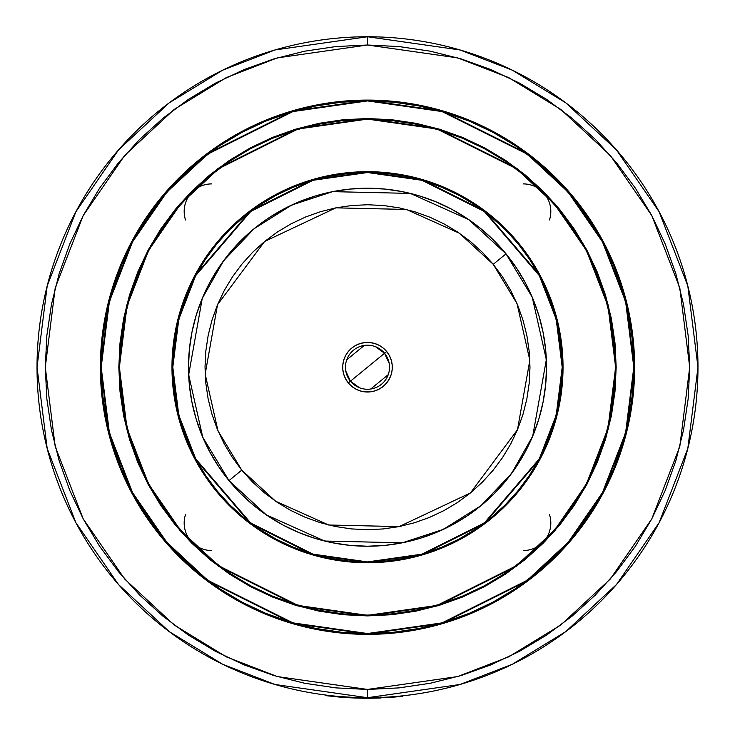 <?xml version="1.0" encoding="UTF-8"?>
<svg xmlns="http://www.w3.org/2000/svg" width="735" height="735" viewBox="0 0 735 735"><rect width="100%" height="100%" fill="white"/><g stroke="black" fill="none" stroke-linecap="round" stroke-linejoin="round"><path stroke-width="1.1" d="M549.468 514.472A27.544 27.544 0 0 1 523.283 550.552M185.532 219.976A27.544 27.544 0 0 1 211.717 183.897M367.5 561.926L312.981 554.144L250.681 522.989L195.703 458.851L178.789 415.156L172.798 367.224L178.789 319.293L195.703 275.597L250.681 211.459L312.981 180.305L367.5 172.523L367.5 171.972L312.825 179.781L250.35 211.018L195.216 275.34L178.256 319.165L172.247 367.224L178.256 415.284L195.216 459.109L250.35 523.43L312.825 554.668L367.5 562.477L367.5 561.926L367.5 562.477A195.253 195.253 0 0 1 172.247 367.224A195.253 195.253 0 0 1 367.5 171.972L348.362 172.909L329.409 175.72L310.822 180.378L292.778 186.828L275.46 195.023L259.023 204.872L243.634 216.292L229.43 229.155L216.568 243.358L205.148 258.748L195.299 275.184L187.103 292.502L180.654 310.547L175.996 329.133L173.184 348.087L172.247 367.224L173.184 386.362L175.996 405.316L180.654 423.902L187.103 441.946L195.299 459.265L205.148 475.701L216.568 491.09L229.43 505.294L243.634 518.157L259.023 529.577L275.46 539.426L292.778 547.621L310.822 554.071L329.409 558.729L348.362 561.54L367.5 562.477L386.638 561.54L405.591 558.729L424.178 554.071L442.222 547.621L459.54 539.426L475.977 529.577L491.366 518.157L505.57 505.294L518.432 491.09L529.852 475.701L539.701 459.265L547.897 441.946L554.346 423.902L559.004 405.316L561.816 386.362L562.753 367.224L561.816 348.087L559.004 329.133L554.346 310.547L547.897 292.502L539.701 275.184L529.852 258.748L518.432 243.358L505.57 229.155L491.366 216.292L475.977 204.872L459.54 195.023L442.222 186.828L424.178 180.378L405.591 175.72L386.638 172.909L367.5 171.972A195.253 195.253 0 0 1 562.753 367.224A195.253 195.253 0 0 1 367.5 562.477L422.175 554.668L484.65 523.43L539.784 459.109L556.744 415.284L562.753 367.224L556.744 319.165L539.784 275.34L484.65 211.018L422.175 179.781L367.5 171.972L367.5 172.523L422.019 180.305L484.319 211.459L539.297 275.597L556.211 319.293L562.201 367.224L556.211 415.156L539.297 458.851L484.319 522.989L422.019 554.144L367.5 561.926L348.418 560.989L329.519 558.187L310.978 553.547L292.989 547.106L275.717 538.939L259.326 529.117L243.983 517.734L229.825 504.899L216.99 490.741L205.607 475.398L195.786 459.007L187.618 441.735L181.177 423.746L176.538 405.205L173.736 386.307L172.798 367.224L173.736 348.142L176.538 329.243L181.177 310.703L187.618 292.714L195.786 275.441L205.607 259.051L216.99 243.708L229.825 229.55L243.983 216.715L259.326 205.331L275.717 195.51L292.989 187.342L310.978 180.902L329.519 176.262L348.418 173.46L367.5 172.523L386.582 173.46L405.481 176.262L424.021 180.902L442.011 187.342L459.283 195.51L475.674 205.331L491.017 216.715L505.175 229.55L518.01 243.708L529.393 259.051L539.214 275.441L547.382 292.714L553.822 310.703L558.462 329.243L561.264 348.142L562.201 367.224L561.264 386.307L558.462 405.205L553.822 423.746L547.382 441.735L539.214 459.007L529.393 475.398L518.01 490.741L505.175 504.899L491.017 517.734L475.674 529.117L459.283 538.939L442.011 547.106L424.021 553.547L405.481 558.187L386.582 560.989L367.5 561.926M494.003 218.13L476.133 204.642L459.669 194.784L442.323 186.58L424.26 180.112L405.646 175.454L386.665 172.633L367.5 171.696A195.528 195.528 0 0 1 563.028 367.224A195.528 195.528 0 0 1 367.5 562.753A195.528 195.528 0 0 0 491.54 518.368L505.763 505.487L518.644 491.265A195.528 195.528 0 0 0 518.644 243.184L505.763 228.962L491.54 216.081A195.528 195.528 0 0 0 367.5 171.696L348.335 172.633L329.353 175.454L310.74 180.112L292.677 186.58L275.331 194.784L258.867 204.642L243.46 216.081L229.237 228.962L216.356 243.184L204.918 258.591L195.06 275.055L186.855 292.401L180.387 310.464L175.729 329.078L172.909 348.059L171.972 367.224L172.909 386.389L175.729 405.371L180.387 423.985L186.855 442.047L195.06 459.393L204.918 475.857L216.356 491.265L229.237 505.487L243.46 518.368L258.867 529.806L275.331 539.665L292.677 547.869L310.74 554.337L329.353 558.995L348.335 561.816L367.5 562.753L386.665 561.816L405.646 558.995L424.26 554.337L442.323 547.869L459.669 539.665L476.133 529.806L491.54 518.368M250.617 585.786A247.86 247.86 0 0 0 367.5 615.085A247.86 247.86 0 0 1 119.64 367.224A247.86 247.86 0 0 1 367.5 119.373A247.86 247.86 0 0 0 250.617 148.663M229.936 161.048A247.86 247.86 0 0 0 161.323 229.66M148.939 250.341A247.86 247.86 0 0 0 148.939 484.108M161.323 504.789A247.86 247.86 0 0 0 229.936 573.401M343.153 120.292L367.5 119.098A248.127 248.127 0 0 1 615.627 367.224A248.127 248.127 0 0 1 367.5 615.36L298.024 605.429L218.626 565.729L180.553 530.376L148.562 483.988L127.008 428.303L119.373 367.224L127.008 306.146L148.562 250.46L180.553 204.073L218.626 168.719L298.024 129.02L367.5 119.098L367.5 118.546L297.868 128.487L218.295 168.278L180.139 203.705L148.075 250.194L126.466 306.008L118.822 367.224L126.466 428.441L148.075 484.255L180.139 530.743L218.295 566.17L297.868 605.962L367.5 615.902L367.5 615.36L367.5 615.902L391.874 614.708L416.019 611.125L439.686 605.199L462.664 596.976L484.733 586.539L505.662 573.998L525.259 559.454L543.349 543.073L559.73 524.983L574.274 505.386L586.815 484.457L597.252 462.388L605.475 439.411L611.401 415.744L614.984 391.599L616.178 367.224L614.984 342.85L611.401 318.705L605.475 295.038L597.252 272.06L586.815 250.001L574.274 229.063L559.73 209.466L543.349 191.376L525.259 174.994L505.662 160.45L484.733 147.91L462.664 137.473L439.686 129.25L416.019 123.324L391.874 119.741L367.5 118.546L343.126 119.741L318.981 123.324L295.314 129.25L272.336 137.473L250.267 147.91L229.338 160.45L209.741 174.994L191.651 191.376L175.27 209.466L160.726 229.063L148.185 250.001L137.748 272.06L129.525 295.038L123.599 318.705L120.016 342.85L118.822 367.224L120.016 391.599L123.599 415.744L129.525 439.411L137.748 462.388L148.185 484.457L160.726 505.386L175.27 524.983L191.651 543.073L209.741 559.454L229.338 573.998L250.267 586.539L272.336 596.976L295.314 605.199L318.981 611.125L343.126 614.708L367.5 615.902L437.132 605.962L516.705 566.17L554.861 530.743L586.925 484.255L608.534 428.441L616.178 367.224L608.534 306.008L586.925 250.194L554.861 203.705L516.705 168.278L437.132 128.487L367.5 118.546L367.5 119.098L436.976 129.02L516.374 168.719L554.447 204.073L586.438 250.46L607.992 306.146L615.627 367.224L607.992 428.303L586.438 483.988L554.447 530.376L516.374 565.729L436.976 605.429L367.5 615.36A248.127 248.127 0 0 1 119.373 367.224A248.127 248.127 0 0 1 367.5 119.098L391.819 120.292M367.5 633.533L292.934 622.876L207.711 580.273L166.854 542.329L132.52 492.542L109.386 432.777L101.191 367.224L109.386 301.672L132.52 241.907L166.854 192.12L207.711 154.175L292.934 111.573L367.5 100.915L367.5 100.364L292.778 111.04L207.389 153.734L166.441 191.752L132.034 241.64L108.853 301.534L100.64 367.224L108.853 432.915L132.034 492.808L166.441 542.696L207.389 580.714L292.778 623.409L367.5 634.084L367.5 633.533L367.5 634.084A266.86 266.86 0 0 1 100.64 367.224A266.86 266.86 0 0 1 367.5 100.364L341.343 101.65L315.434 105.491L290.031 111.858L265.381 120.678L241.705 131.877L219.241 145.337L198.211 160.937L178.807 178.531L161.213 197.935L145.613 218.966L132.153 241.429L120.953 265.105L112.133 289.755L105.766 315.159L101.926 341.068L100.64 367.224L101.926 393.381L105.766 419.29L112.133 444.693L120.953 469.343L132.153 493.02L145.613 515.483L161.213 536.513L178.807 555.926L198.211 573.511L219.241 589.112L241.705 602.571L265.381 613.771L290.031 622.591L315.434 628.958L341.343 632.798L367.5 634.084L393.657 632.798L419.566 628.958L444.969 622.591L469.619 613.771L493.295 602.571L515.759 589.112L536.789 573.511L556.193 555.926L573.787 536.513L589.387 515.483L602.847 493.02L614.047 469.343L622.867 444.693L629.233 419.29L633.074 393.381L634.36 367.224L633.074 341.068L629.233 315.159L622.867 289.755L614.047 265.105L602.847 241.429L589.387 218.966L573.787 197.935L556.193 178.531L536.789 160.937L515.759 145.337L493.295 131.877L469.619 120.678L444.969 111.858L419.566 105.491L393.657 101.65L367.5 100.364A266.86 266.86 0 0 1 634.36 367.224A266.86 266.86 0 0 1 367.5 634.084L442.222 623.409L527.611 580.714L568.559 542.696L602.966 492.808L626.146 432.915L634.36 367.224L626.146 301.534L602.966 241.64L568.559 191.752L527.611 153.734L442.222 111.04L367.5 100.364L367.5 100.915L442.066 111.573L527.289 154.175L568.146 192.12L602.479 241.907L625.614 301.672L633.809 367.224L625.614 432.777L602.479 492.542L568.146 542.329L527.289 580.273L442.066 622.876L367.5 633.533L341.398 632.247L315.545 628.416L290.196 622.067L265.592 613.256L241.962 602.084L219.544 588.652L198.56 573.079L179.193 555.531L161.645 536.164L146.072 515.18L132.64 492.762L121.468 469.132L112.657 444.528L106.309 419.18L102.477 393.326L101.191 367.224L102.477 341.123L106.309 315.269L112.657 289.921L121.468 265.317L132.64 241.686L146.072 219.269L161.645 198.285L179.193 178.917L198.56 161.369L219.544 145.796L241.962 132.364L265.592 121.192L290.196 112.381L315.545 106.033L341.398 102.202L367.5 100.915L393.602 102.202L419.455 106.033L444.804 112.381L469.408 121.192L493.038 132.364L515.455 145.796L536.44 161.369L555.807 178.917L573.355 198.285L588.928 219.269L602.36 241.686L613.532 265.317L622.343 289.921L628.691 315.269L632.523 341.123L633.809 367.224L632.523 393.326L628.691 419.18L622.343 444.528L613.532 469.132L602.36 492.762L588.928 515.18L573.355 536.164L555.807 555.531L536.44 573.079L515.455 588.652L493.038 602.084L469.408 613.256L444.804 622.067L419.455 628.416L393.602 632.247L367.5 633.533M367.5 100.089A267.136 267.136 0 0 1 634.636 367.224A267.136 267.136 0 0 1 367.5 634.36L393.684 633.074L419.611 629.224L445.042 622.857L469.729 614.028L493.424 602.819L515.915 589.341L536.963 573.723L556.395 556.119L573.998 536.688L589.617 515.639L603.095 493.148L614.304 469.454L623.133 444.767L629.5 419.336L633.35 393.409L634.636 367.224L633.35 341.04L629.5 315.113L623.133 289.682L614.304 264.995L603.095 241.3L589.617 218.809L573.998 197.761L556.395 178.329L536.963 160.726L515.915 145.107L493.424 131.629L469.729 120.43L445.042 111.591L419.611 105.224L393.684 101.375L367.5 100.089L341.316 101.375L315.388 105.224L289.957 111.591L265.271 120.43L241.576 131.629L219.085 145.107L198.037 160.726L178.605 178.329L161.002 197.761L145.383 218.809L131.905 241.3L120.696 264.995L111.867 289.682L105.5 315.113L101.65 341.04L100.364 367.224L101.65 393.409L105.5 419.336L111.867 444.767L120.696 469.454L131.905 493.148L145.383 515.639L161.002 536.688L178.605 556.119L198.037 573.723L219.085 589.341L241.576 602.819L265.271 614.028L289.957 622.857L315.388 629.224L341.316 633.074L367.5 634.36A267.136 267.136 0 0 1 100.364 367.224A267.136 267.136 0 0 1 367.5 100.089M367.583 634.36A267.136 267.136 0 0 0 393.583 633.083M393.776 633.065A267.136 267.136 0 0 0 515.814 589.406M516.016 589.268A267.136 267.136 0 0 0 589.543 515.74M589.681 515.538A267.136 267.136 0 0 0 633.34 393.51M633.359 393.308A267.136 267.136 0 0 0 634.636 367.307M634.636 367.142A267.136 267.136 0 0 0 633.359 341.141M633.34 340.948A267.136 267.136 0 0 0 589.681 218.911M589.543 218.718A267.136 267.136 0 0 0 516.016 145.181M515.814 145.043A267.136 267.136 0 0 0 393.776 101.384M393.583 101.366A267.136 267.136 0 0 0 367.583 100.089M367.5 689.439L277.279 676.549L226.306 656.851L174.177 624.998L124.739 579.088L83.193 518.855L55.198 446.54L45.285 367.224L55.198 287.909L83.193 215.594L124.739 155.361L174.177 109.451L226.306 77.598L277.279 57.9L367.5 45.01L367.5 36.75L274.963 49.971L222.687 70.165L169.215 102.845L118.51 149.931L75.907 211.708L47.196 285.878L37.026 367.224L47.196 448.57L75.907 522.741L118.51 584.527L169.215 631.604L222.687 664.284L274.963 684.478L367.5 697.699L367.5 689.439L367.5 697.699A330.474 330.474 0 0 1 37.026 367.224A330.474 330.474 0 0 1 367.5 36.75A330.474 330.474 0 0 1 697.974 367.224A330.474 330.474 0 0 1 367.5 697.699L460.036 684.478L512.313 664.284L565.785 631.604L616.49 584.527L659.093 522.741L687.804 448.57L697.974 367.224L687.804 285.878L659.093 211.708L616.49 149.931L565.785 102.845L512.313 70.165L460.036 49.971L367.5 36.75L367.5 45.01L457.721 57.9L508.693 77.598L560.823 109.451L610.261 155.361L651.807 215.594L679.801 287.909L689.715 367.224L679.801 446.54L651.807 518.855L610.261 579.088L560.823 624.998L508.693 656.851L457.721 676.549L367.5 689.439L335.913 687.886L304.639 683.247L273.962 675.566L244.195 664.909L215.612 651.394L188.491 635.132L163.087 616.297L139.659 595.065L118.427 571.637L99.593 546.234L83.331 519.112L69.816 490.53L59.158 460.762L51.478 430.085L46.838 398.811L45.285 367.224L46.838 335.638L51.478 304.363L59.158 273.696L69.816 243.919L83.331 215.337L99.593 188.215L118.427 162.812L139.659 139.384L163.087 118.151L188.491 99.317L215.612 83.055L244.195 69.54L273.962 58.883L304.639 51.202L335.913 46.562L367.5 45.01L399.087 46.562L430.361 51.202L461.038 58.883L490.805 69.54L519.388 83.055L546.509 99.317L571.913 118.151L595.341 139.384L616.573 162.812L635.408 188.215L651.669 215.337L665.184 243.919L675.842 273.696L683.522 304.363L688.162 335.638L689.715 367.224L688.162 398.811L683.522 430.085L675.842 460.762L665.184 490.53L651.669 519.112L635.408 546.234L616.573 571.637L595.341 595.065L571.913 616.297L546.509 635.132L519.388 651.394L490.805 664.909L461.038 675.566L430.361 683.247L399.087 687.886L367.5 689.439M409.79 694.979L402.458 695.843L408.485 695.145L402.458 695.843L402.523 696.394L386.399 697.708L386.362 697.157L381.024 697.423M402.762 695.815L406.685 695.365M367.417 100.089A267.136 267.136 0 0 0 341.417 101.366M341.224 101.384A267.136 267.136 0 0 0 219.186 145.043M218.984 145.181A267.136 267.136 0 0 0 145.456 218.718M145.319 218.911A267.136 267.136 0 0 0 101.66 340.948M101.641 341.141A267.136 267.136 0 0 0 100.364 367.142M100.364 367.307A267.136 267.136 0 0 0 101.641 393.308M101.66 393.51A267.136 267.136 0 0 0 145.319 515.538M145.456 515.74A267.136 267.136 0 0 0 218.984 589.268M219.186 589.406A267.136 267.136 0 0 0 341.224 633.065M341.417 633.083A267.136 267.136 0 0 0 367.417 634.36M445.042 111.591L469.729 120.43M614.304 264.995L623.133 289.682M623.133 444.767L614.304 469.454M469.729 614.028L445.042 622.857M289.957 622.857L265.271 614.028M120.696 469.454L111.867 444.767M111.867 289.682L120.696 264.995M265.271 120.43L289.957 111.591M559.307 209.815L573.906 229.513M614.432 391.544L610.868 415.633M524.909 559.032L505.358 573.539M391.847 614.157L367.5 615.36L343.181 614.157M175.693 524.634L161.094 504.936M120.568 342.905L124.132 318.815M210.091 175.417L229.642 160.91M415.854 610.316L439.447 604.409L415.854 610.316L391.792 613.89L367.5 615.085A247.86 247.86 0 0 0 484.383 585.786M607.928 427.448L610.592 415.578L604.684 439.172L596.489 462.076L586.089 484.062L573.585 504.927L559.096 524.459L542.761 542.485L524.735 558.82L505.202 573.309L484.337 585.813L462.352 596.214L439.447 604.409M610.592 318.871L604.684 295.277L610.592 318.871L614.166 342.933L615.36 367.224L614.166 391.516L610.592 415.578M427.724 126.797L415.854 124.132L439.447 130.04L462.352 138.235L484.337 148.635L505.202 161.14L524.735 175.628L542.761 191.964L559.096 209.989L573.585 229.522L586.089 250.387L596.489 272.373L604.684 295.277M319.146 124.132L295.553 130.04L319.146 124.132L343.208 120.558L367.5 119.373A247.86 247.86 0 0 1 615.36 367.224A247.86 247.86 0 0 1 367.5 615.085L343.208 613.89L319.146 610.316L295.553 604.409L272.648 596.214L250.663 585.813L229.798 573.309L210.265 558.82L192.239 542.485L175.904 524.459L161.415 504.927L148.911 484.062L138.511 462.076L130.315 439.172L124.408 415.578L130.315 439.172M127.072 307L124.408 318.871L130.315 295.277L138.511 272.373L148.911 250.387L161.415 229.522L175.904 209.989L192.239 191.964L210.265 175.628L229.798 161.14L250.663 148.635L272.648 138.235L295.553 130.04M307.276 607.652L319.146 610.316M505.064 573.401A247.86 247.86 0 0 0 573.677 504.789M586.061 484.108A247.86 247.86 0 0 0 586.061 250.341M573.677 229.66A247.86 247.86 0 0 0 505.064 161.048M484.383 148.663A247.86 247.86 0 0 0 367.5 119.373L391.792 120.558L415.854 124.132M124.408 415.578L120.834 391.516L119.64 367.224L120.834 342.933L124.408 318.871M516.595 493.727L530.082 475.857L539.94 459.393L548.145 442.047L554.613 423.985L559.271 405.371L562.091 386.389L563.028 367.224L562.091 348.059L559.271 329.078L554.613 310.464L548.145 292.401L539.94 275.055L530.082 258.591L518.644 243.184M240.997 516.319L243.46 518.368A195.528 195.528 0 0 0 367.5 562.753A195.528 195.528 0 0 1 171.972 367.224A195.528 195.528 0 0 1 367.5 171.696A195.528 195.528 0 0 0 243.46 216.081M218.405 240.722L216.356 243.184A195.528 195.528 0 0 0 216.356 491.265M505.763 228.962L507.83 231.066M539.94 275.055L548.145 292.401M505.763 505.487L503.659 507.554M459.669 539.665L442.323 547.869M229.237 505.487L227.17 503.392M195.06 459.393L186.855 442.047M229.237 228.962L231.341 226.894M275.331 194.784L292.677 186.58M367.5 546.234L385.048 545.37L402.422 542.788L419.464 538.525L436.002 532.609L451.887 525.093L466.955 516.062L481.058 505.597L494.076 493.801L505.873 480.782L516.337 466.679L525.369 451.612L532.884 435.726L538.801 419.189L543.064 402.146L545.646 384.772L546.509 367.224L545.646 349.676L543.064 332.303L538.801 315.26L532.884 298.722L525.369 282.837L516.337 267.77L505.873 253.667L494.076 240.648L481.058 228.851L466.955 218.387L451.887 209.356L436.002 201.84L419.464 195.923L402.422 191.66L385.048 189.079L367.5 188.215L349.952 189.079L332.578 191.66L315.535 195.923L298.998 201.84L283.113 209.356L268.045 218.387L253.942 228.851L240.924 240.648L229.127 253.667L218.662 267.77L209.631 282.837L202.116 298.722L196.199 315.26L191.936 332.303L189.354 349.676L188.491 367.224L189.354 384.772L191.936 402.146L196.199 419.189L202.116 435.726L209.631 451.612L218.662 466.679L229.127 480.782L240.924 493.801L253.942 505.597L268.045 516.062L283.113 525.093L298.998 532.609L315.535 538.525L332.578 542.788L349.952 545.37L367.5 546.234M211.717 550.552A27.544 27.544 0 0 1 185.532 514.472M523.283 183.897A27.544 27.544 0 0 1 549.468 219.976M368.263 698.25L365.019 698.241M328.71 695.971L326.634 695.714M349.309 697.754L346.001 697.552L349.309 697.754M355.703 698.039L350.595 697.818L355.703 698.039M350.329 697.809L340.029 697.111L350.329 697.809M350.071 697.791L340.378 697.138M339.184 697.037L339.91 697.102M375.07 698.167L370.954 698.232M376.834 698.121L380.73 697.984M354.426 697.993L366.195 698.25M352.984 697.928L349.428 697.754M343.364 697.368L337.889 696.927M375.714 698.149L376.476 698.131M378.295 698.075L379.232 698.039M380.491 697.993L379.958 698.011M379.609 698.029L377.588 698.094M377.156 698.112L375.925 698.14M373.555 698.195L368.979 698.25M368.602 698.25L366.407 698.25M365.571 698.241L363.77 698.232M362.401 698.213L359.847 698.158M356.484 698.066L350.062 697.791M361.611 698.195L363.632 698.232M363.219 698.222L362.474 698.213M361.951 698.204L354.637 698.002M339.175 697.037L331.742 696.311M329.831 696.1L329.096 696.017M328.802 695.981L325.577 695.586L326.496 695.705L326.56 695.154L326.496 695.705L340.856 697.175M353.14 697.938L352.166 697.892M364.606 698.241L361.197 698.186M361.648 698.195L367.5 698.25L367.142 697.699L367.142 698.25L326.496 695.705L354.886 698.011M351.321 697.855L354.84 698.011M338.752 697L331.641 696.302M380.004 698.011L367.5 698.25L380.004 698.011L379.986 697.46L380.004 698.011M367.142 698.25L346.782 697.598M386.362 697.157L386.399 697.708L402.523 696.394L402.458 695.843M375.576 346.727L384.552 353.269L350.448 381.18L345.808 371.092M346.755 359.792L364.312 345.422M359.424 387.722L350.448 381.18A22.032 22.032 0 0 1 353.544 350.172A22.032 22.032 0 0 1 384.552 353.269A22.032 22.032 0 0 0 353.544 350.172A22.032 22.032 0 0 0 350.448 381.18L348.316 382.926A24.788 24.788 0 0 1 351.799 348.041A24.788 24.788 0 0 1 386.683 351.523L384.552 353.269L386.683 351.523L383.247 348.087L379.214 345.377L374.721 343.511L369.962 342.565L365.102 342.556L360.334 343.493L355.841 345.349L351.799 348.041L348.362 351.477L345.652 355.51L343.787 360.003L342.841 364.762L342.832 369.622L343.769 374.391L345.625 378.883L348.316 382.926L351.753 386.362L355.786 389.072L360.279 390.937L365.038 391.884L369.898 391.893L374.666 390.956L379.159 389.1L383.201 386.408L386.638 382.972L389.348 378.938L391.213 374.455L392.159 369.687L392.168 364.826L391.231 360.058L389.375 355.565L386.683 351.523A24.788 24.788 0 0 1 383.201 386.408A24.788 24.788 0 0 1 348.316 382.926L350.448 381.18A22.032 22.032 0 0 0 381.456 384.276A22.032 22.032 0 0 0 384.552 353.269A22.032 22.032 0 0 1 381.456 384.276A22.032 22.032 0 0 1 350.448 381.18L384.552 353.269L389.192 363.356M228.98 480.607A179.009 179.009 0 0 1 254.117 228.704A179.009 179.009 0 0 1 506.02 253.841L468.737 219.59L410.286 193.406L332.643 191.642L291.703 205.056L254.117 228.704L223.513 260.87L202.272 298.355L188.656 374.813L202.768 437.279L228.98 480.607L241.76 470.143L217.973 430.82L205.166 374.115L217.523 304.713L264.582 241.493L335.867 207.849L406.336 209.447L459.393 233.225L493.24 264.306L517.027 303.628L529.834 360.334L517.477 429.736L470.418 492.964L399.133 526.6L328.664 525.001L275.607 501.224L241.76 470.143L228.98 480.607L266.263 514.858L324.714 541.043L402.357 542.807L443.297 529.393L480.883 505.744L511.486 473.579L532.728 436.094L546.344 359.635L532.232 297.17L506.02 253.841L493.24 264.306L506.02 253.841A179.009 179.009 0 0 1 480.883 505.744A179.009 179.009 0 0 1 228.98 480.607L229.017 480.653M241.76 470.143L232.278 457.317L224.101 443.628L217.303 429.212L211.956 414.191L208.097 398.719L205.782 382.944L205.019 367.013L205.818 351.091L208.18 335.316L212.075 319.854L217.468 304.85L224.304 290.444L232.517 276.773L242.035 263.984L252.757 252.179L264.582 241.493L277.407 232.003L291.097 223.826L305.512 217.027L320.534 211.68L336.005 207.821L351.789 205.506L367.711 204.743L383.633 205.543L399.408 207.904L414.871 211.799L429.874 217.192L444.28 224.028L457.951 232.242L470.74 241.76L482.546 252.482L493.24 264.306L502.722 277.132L510.899 290.821L517.697 305.236L523.044 320.258L526.903 335.73L529.218 351.514L529.981 367.436L529.182 383.358L526.82 399.133L522.925 414.595L517.532 429.598L510.696 444.004L502.483 457.675L492.964 470.464L482.243 482.27L470.418 492.964L457.593 502.446L443.903 510.623L429.488 517.422L414.466 522.769L398.995 526.628L383.211 528.943L367.289 529.705L351.367 528.906L335.592 526.545L320.129 522.649L305.126 517.256L290.72 510.421L277.049 502.207L264.26 492.689L252.454 481.967L241.76 470.143M388.245 374.657L370.688 389.026M381.042 697.974L381.006 696.872"/></g></svg>
